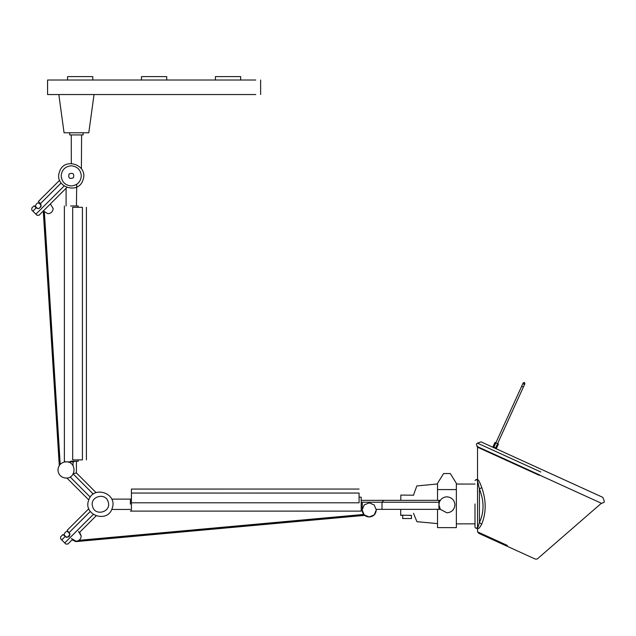 <?xml version="1.0" encoding="UTF-8"?>
<svg xmlns="http://www.w3.org/2000/svg" width="636" height="636" viewBox="0 0 636 636"><rect width="100%" height="100%" fill="white"/><g stroke="black" fill="none" stroke-linecap="round" stroke-linejoin="round"><path stroke-width="0.95" d="M477.994 447.164L477.517 446.663M496.732 443.244L494.983 442.449L492.773 447.203L481.047 441.861L477.469 443.133L476.38 444.127L477.533 447.195L477.533 527.323C477.779 529.756 479.17 528.731 481.69 524.239C486.309 512.799 486.333 500.556 481.762 487.502C479.186 480.657 477.779 478.352 477.533 480.593L477.533 527.371M541.92 469.607L602.809 497.352L481.047 441.861L602.809 497.352L496.215 448.77L498.409 444.008L497.591 443.634M255.759 94.541L47.573 94.541L47.573 80.017L255.759 80.017M83.117 132.781L83.117 134.927L69.737 134.927L69.737 132.781M81.591 134.927L81.4 168.723M71.319 163.46L71.264 134.943L76.431 134.927M35.346 205.961C36.975 202.129 38.883 201.986 41.062 205.531C39.432 209.363 37.524 209.506 35.346 205.961M73.426 177.738C74.364 173.684 72.909 172.443 69.054 174.026C68.124 178.08 69.578 179.32 73.426 177.738C74.364 173.684 72.909 172.443 69.054 174.026M71.24 185.966L71.24 185.966C77.33 185.33 80.685 181.968 81.329 175.886C80.685 169.804 77.33 166.441 71.24 165.797L71.24 165.797C65.158 166.441 61.803 169.804 61.159 175.886C61.803 181.968 65.158 185.33 71.24 185.966M83.006 179.885C88.817 164.939 63.998 156.488 59.482 171.879C53.67 186.833 78.49 195.276 83.006 179.885M78.196 207.32L78.196 205.977L70.596 205.977M72.679 459.892L72.679 207.32C62.066 207.32 62.066 207.32 72.679 207.32L82.418 207.32L82.418 459.892C87.609 459.892 87.609 459.892 82.418 459.892L72.679 459.892C62.066 459.892 62.066 459.892 72.679 459.892L78.196 459.892L78.196 461.235L70.596 461.235M82.418 207.32C87.609 207.32 87.609 207.32 82.418 207.32M88.65 500.27C93.174 484.878 117.994 493.329 112.182 508.283C107.667 523.674 82.847 515.224 88.65 500.27M108.239 502.082C111.499 512.052 94.995 516.678 92.594 506.471C89.334 496.501 105.838 491.874 108.239 502.082M93.285 514.452L64.737 542.937L60.651 538.835L60.651 536.808L62.892 534.574L66.573 537.396L69.189 536.585L70.008 533.978L67.185 530.281L88.809 508.713M64.737 542.937L65.842 544.042L67.869 544.042L72.273 539.654L76.018 541.236C79.158 540.902 80.891 539.169 81.225 536.029C80.891 539.169 79.158 540.902 76.018 541.236L71.415 538.469M78.459 531.426L81.225 536.029L79.651 532.292L96.06 515.915M61.748 539.94L65.031 536.673M90.28 511.471L69.284 532.419M64.045 534.494C65.675 530.67 67.583 530.527 69.769 534.073C68.132 537.905 66.224 538.04 64.045 534.494M74.11 461.235L74.11 461.831L66.208 461.831M64.562 461.235L64.562 461.831L65.985 461.831M131.414 493.059L359.086 493.051C359.086 487.86 359.086 487.86 359.086 493.051L359.086 502.79C359.086 513.403 359.086 513.403 359.086 502.79L131.414 502.79L131.414 489.068L359.086 489.06M361.192 497.781L361.192 511.121L131.414 511.106L131.414 502.79M362.281 511.288C363.251 514.81 365.565 516.71 369.206 516.981L374.199 514.914L376.274 509.921L374.199 504.92L369.206 502.853L364.213 504.92L362.146 509.921L364.213 514.914L369.23 516.981C373.515 516.567 375.868 514.214 376.289 509.921L376.274 509.357L376.274 509.921C375.844 514.214 373.491 516.567 369.206 516.981L364.213 514.914L362.274 511.272L362.274 510.231M437.52 500.341L437.52 483.36L443.578 473.55L450.304 473.55L456.354 483.36L456.354 527.649L437.52 527.626L437.52 509.349M437.52 489.577L456.354 489.577M67.535 80.017L67.535 76.606L92.792 76.606L92.792 80.017M141.47 76.606L141.47 80.017L141.47 76.606L166.727 76.606L166.727 80.017M215.405 76.606L215.405 80.017L215.405 76.606L240.662 76.606L240.662 80.017M111.721 499.117L131.414 499.117L131.414 500.198L130.372 500.198C130.372 513.824 130.372 513.824 130.372 500.198L130.372 500.659M411.333 518.539L402.652 518.539L402.771 515.24L411.444 515.327L411.444 518.539M402.652 515.335L400.656 515.319L400.712 509.349M400.791 500.333L400.839 495.086L413.662 495.198M411.444 515.414L400.664 515.152M66.844 187.509L39.019 215.27L36.991 215.262L35.894 214.165L64.077 186.038M31.8 208.036L31.8 210.063L32.905 211.168L36.18 207.893L34.042 205.794L31.8 208.036M59.617 180.274L38.343 201.509L40.434 203.647L61.08 183.041M40.434 203.647L41.157 205.205L40.998 206.676L39.074 208.481M37.929 208.6L36.18 207.893M32.905 211.168L35.894 214.165M43.836 211.724L59.744 464.892M59.283 465.528L43.272 211.025M44.409 212.345L60.213 464.352L44.409 212.345M43.343 210.969L47.946 213.736L43.343 210.969L50.387 203.925L53.162 208.529L50.387 203.925L43.343 210.969M47.946 213.736C51.087 213.402 52.828 211.669 53.162 208.529C52.828 211.669 51.087 213.402 47.946 213.736M362.274 509.603L361.192 509.357M376.25 509.357L438.935 509.349L438.935 502.233L440.311 500.341L386.688 500.333M362.274 509.357L362.274 502.233L361.192 502.233M75.827 541.109L75.851 541.618L72.059 539.861L75.851 541.618L364.73 515.375L75.851 541.618M77.759 540.934L364.205 514.906M363.768 514.429L78.967 540.322L363.768 514.429M130.372 500.953L130.372 504.125M477.533 499.427L477.533 527.323C477.652 528.214 478.28 526.608 479.425 522.506C478.28 526.616 477.652 528.214 477.533 527.323L477.533 527.26M94.033 94.541L88.794 132.781L64.061 132.781L58.83 94.541L76.431 94.541M96.076 492.63L76.415 472.938L73.013 473.804M73.164 473.963L93.277 494.1M70.159 476.992L90.248 497.129M88.778 499.928L66.923 478.041L64.586 477.938L66.096 478.081C76.153 478.55 76.829 462.221 66.772 461.855L64.586 461.967C60.499 463.072 58.289 465.735 57.971 469.956C58.289 474.178 60.499 476.833 64.586 477.938C60.499 476.833 58.289 474.178 57.971 469.956M76.415 472.938L76.407 461.235M73.013 465.679L73.005 461.831M64.793 461.235L64.793 461.831M65.762 461.831L65.071 461.895M413.503 513.284L416.906 521.679L437.52 523.611M437.52 483.948L416.818 485.96L413.464 495.198M383.699 500.349L382.005 502.233L438.935 502.233L438.935 500.341L361.192 500.349M362.274 502.233L382.005 502.233L382.005 509.357M440.335 509.349L438.935 504.833L439.365 502.233C440.748 498.839 443.276 497.034 446.941 496.827C451.767 497.336 454.43 499.999 454.939 504.833C454.43 509.659 451.767 512.322 446.941 512.831L440.335 509.349L438.935 509.349M438.935 500.349L440.311 500.349M439.866 501.089L440.287 500.381M481.762 487.502L479.425 489.076L477.533 480.593L476.269 479.393L475.005 480.657M479.425 522.506C484.242 512.187 484.242 501.049 479.425 489.076L479.425 522.506L481.69 524.239M477.533 486.58L477.533 480.657M541.936 469.607L496.215 448.77M475.005 503.958L475.005 527.26L475.005 503.958M456.354 503.958L456.354 484.044L456.354 503.958M493.679 447.617L521.639 386.322L523.356 387.101L524.907 383.683L523.659 384.152L523.197 382.904L521.639 386.322L523.197 382.904L524.446 382.443L524.907 383.683L523.341 387.125M493.91 447.164L495.627 447.943L523.356 387.101M507.369 545.45L477.533 531.855L507.361 545.45M539.32 475.354L477.533 447.195L539.32 475.354M539.447 475.036L601.608 503.362L539.447 475.036M539.519 474.909L476.897 446.377L539.519 474.909M540.846 472.007L477.469 443.133L540.846 472.007M495.396 448.404L495.627 447.943M260.625 94.541L260.625 80.017M64.371 461.235L64.371 205.977M86.409 459.892L86.409 207.32M361.192 497.177L359.086 497.177M131.414 511.106L130.372 511.106M76.733 184.551L76.407 205.977M66.08 205.977L66.096 188.248M111.721 509.444L130.372 509.444M475.005 527.26L476.269 528.516L477.533 527.323L477.533 531.855L478.94 533.405L535.281 559.084L537.197 559.044L601.092 503.505L604.16 502.361L604.2 500.882L602.809 497.352M475.013 523.857L456.362 523.865M456.354 484.044L475.005 484.06"/></g></svg>
